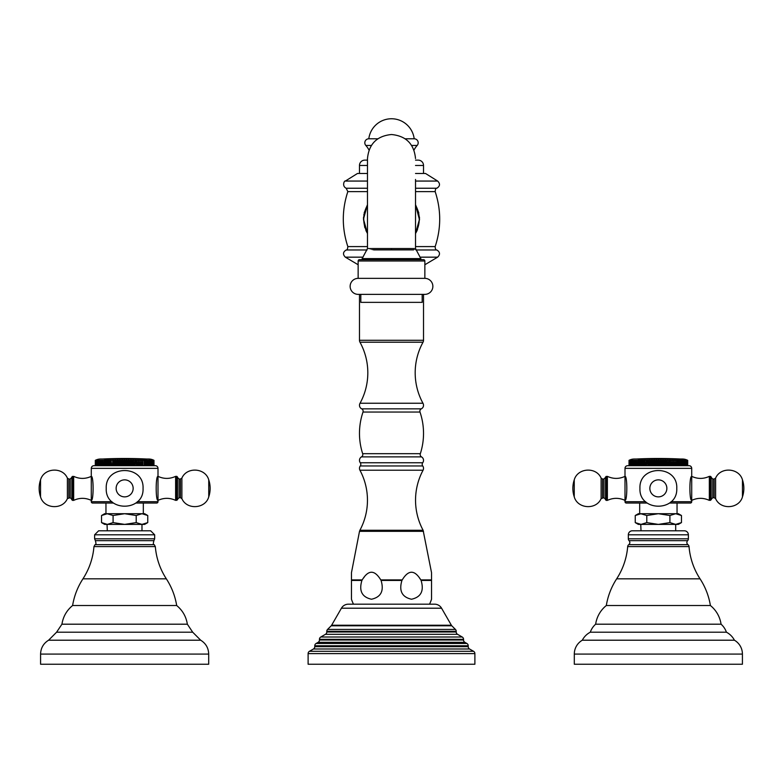 <?xml version="1.0" encoding="UTF-8"?>
<svg xmlns="http://www.w3.org/2000/svg" width="783" height="783" viewBox="0 0 783 783"><rect width="100%" height="100%" fill="white"/><g stroke="black" fill="none" stroke-linecap="round" stroke-linejoin="round"><path stroke-width="1.17" d="M629.16 465.689L629.16 460.345L629.111 465.689L629.023 460.345L629.013 465.689L627.672 465.689L689.05 465.689L687.699 465.689L687.699 460.345L687.043 460.022L687.699 460.345L687.689 465.689M629.767 465.689L629.649 460.345L629.767 465.689M643.646 465.689L643.646 460.345L644.536 460.022L644.536 465.689L644.8 460.345L645.261 465.689L646.141 465.689L646.141 460.022L646.455 465.689L646.944 460.345L648.167 460.345L648.167 465.689M668.545 465.689L668.917 460.022L668.917 465.689L669.778 465.689L669.778 460.345L670.258 465.689M676.551 465.689L676.639 460.022L676.639 465.689L677.569 465.689L677.569 460.345L677.97 465.689L677.99 460.022L678.93 460.345L678.93 465.689M683.49 460.345L682.58 460.022L682.786 465.689L683.49 465.689L683.49 460.345L683.755 465.689M684.626 465.689L684.391 460.345L684.626 465.689M685.399 465.689L685.194 460.345L685.399 465.689L686.065 460.345L686.065 465.689M686.622 465.689L686.476 460.345L686.622 465.689L686.945 460.345L687.308 465.689L687.386 460.345L687.386 465.689M689.05 465.689A2.672 2.672 0 0 1 691.712 468.351L691.712 500.376C689.294 501.061 689.294 475.673 691.712 476.358C697.584 479.079 703.457 479.079 709.329 476.358L709.329 500.376C703.457 497.665 697.584 497.665 691.712 500.376L691.712 501.707A1.331 1.331 0 0 1 690.381 503.048L669.475 503.048M627.672 465.689A2.672 2.672 0 0 0 625 468.351L691.712 468.351M647.238 503.048L626.331 503.048A1.331 1.331 0 0 1 625 501.707L625 476.358C627.418 475.673 627.418 501.061 625 500.376C619.128 497.665 613.255 497.665 607.383 500.376L607.383 476.358C613.255 479.079 619.128 479.079 625 476.358L625 468.351M639.682 513.717L639.682 503.048M677.041 513.717L677.041 503.048M675.69 513.717L678.372 513.717L681.464 515.508L675.69 513.717L658.356 513.717L669.915 515.508L675.69 513.717M635.248 522.604L641.023 524.395L638.341 524.395L635.248 522.604L635.248 515.508L638.341 513.717L658.356 513.717L646.797 515.508L640.748 513.726M641.013 530.796L640.748 524.395M646.797 515.508L646.797 522.604L641.023 524.395L678.372 524.395L681.464 522.604L681.464 515.508M646.797 522.604L658.356 524.395L669.915 522.604L675.69 524.395L681.464 522.604M635.248 515.508L641.023 513.717M669.915 522.604L669.915 515.508M680.613 515.038L679.037 514.353M678.342 514.118L676.209 513.736M678.342 523.993L676.209 524.375M675.69 524.395L675.7 530.796M628.338 534.799A4.003 4.003 0 0 1 632.341 530.796L684.371 530.796A4.003 4.003 0 0 1 688.374 534.799L688.374 538.802A2.672 2.672 90 0 1 687.631 540.661L629.082 540.661A2.672 2.672 -90 0 1 628.338 538.802L628.338 534.799L688.374 534.799M742.421 654.079L574.301 654.079L574.301 664.229L742.421 664.229L742.421 654.079A16.012 16.012 0 0 0 734.415 640.21A18.684 18.684 0 0 0 726.409 632.204A18.684 18.684 0 0 0 721.065 624.198A29.353 29.353 0 0 0 710.396 605.523A69.384 69.384 0 0 0 700.051 578.833A69.384 69.384 0 0 1 689.04 546.593A2.672 2.672 0 0 0 687.963 544.665A2.672 2.672 0 0 1 687.631 540.661M721.065 624.198L595.648 624.198A29.353 29.353 0 0 1 606.316 605.523A69.384 69.384 0 0 1 616.661 578.833A69.384 69.384 0 0 0 627.682 546.593A2.672 2.672 0 0 1 628.749 544.665A2.672 2.672 0 0 0 629.082 540.661M710.396 605.523L606.316 605.523M726.409 632.204L590.304 632.204A18.684 18.684 0 0 1 595.648 624.198M734.415 640.21L582.307 640.21A18.684 18.684 0 0 1 590.304 632.204M574.301 654.079A16.012 16.012 0 0 1 582.307 640.21M710.524 500.376L710.524 476.358L711.199 477.023L711.199 499.711L709.329 500.376M606.189 476.358L606.189 500.376L605.523 499.711L605.523 477.023L607.383 476.358M687.601 465.689L687.601 460.345L686.985 460.022L687.689 460.345M687.601 460.345L687.552 465.689M685.399 460.345L685.888 460.345M684.626 460.345L685.194 460.345M683.755 460.345L684.391 460.345M682.786 460.345L682.482 465.689M681.709 465.689L681.562 460.022L682.482 460.345M681.709 460.345L681.386 465.689M680.544 465.689L680.456 460.022L681.386 460.345M680.544 460.345L680.202 465.689M679.301 465.689L679.272 460.022L680.202 460.345M676.639 460.022L677.569 460.345M676.551 460.345L676.14 465.689M675.22 465.689L675.22 460.022L676.14 460.345M675.22 460.022L675.073 465.689M675.073 460.345L674.643 465.689M673.732 465.689L673.732 460.022L674.643 460.345M673.732 460.022L673.527 465.689M673.527 460.345L673.077 465.689M672.176 465.689L672.176 460.022L673.077 460.345M672.176 460.022L671.922 465.689M671.922 460.345L671.452 465.689M670.571 465.689L670.571 460.022L671.452 460.345M668.917 460.022L669.778 460.345M668.545 460.345L668.056 465.689M667.224 465.689L667.224 460.022L668.056 460.345M667.224 460.022L666.803 465.689M666.803 460.345L666.294 460.345L666.294 465.689M665.491 465.689L665.491 460.022L666.294 460.345M665.491 460.022L665.012 465.689M665.012 460.345L664.503 460.345L664.503 465.689M663.73 465.689L663.73 460.022L664.503 460.345M663.73 460.022L663.211 465.689M663.211 460.345L662.692 460.345L662.692 465.689M661.948 465.689L661.948 460.022L662.692 460.345M661.948 460.022L661.381 460.345L661.381 465.689M661.381 460.345L660.862 460.345L660.862 465.689M660.157 465.689L660.157 460.022L660.862 460.345M660.157 460.022L659.54 460.345L659.54 465.689M659.54 460.345L659.012 460.345L659.012 465.689M658.356 465.689L658.356 460.022L659.012 460.345M658.356 460.022L657.7 460.345L657.7 465.689M657.7 460.345L657.172 460.345L657.172 465.689M656.555 465.689L656.555 460.022L657.172 460.345M656.555 460.022L655.86 460.345L655.86 465.689M655.86 460.345L655.332 460.345L655.332 465.689M654.764 465.689L654.764 460.022L655.332 460.345M654.764 460.022L654.02 460.345L654.02 465.689M654.02 460.345L653.502 460.345L653.502 465.689M652.983 465.689L652.983 460.022L653.502 460.345M652.983 460.022L652.21 460.345L652.21 465.689M652.21 460.345L651.701 460.345L651.701 465.689M651.221 465.689L651.221 460.022L651.701 460.345M651.221 460.022L650.419 460.345L650.419 465.689M650.419 460.345L649.919 460.345L649.919 465.689M649.489 465.689L649.919 460.345M649.489 460.022L648.657 460.345L648.657 465.689M648.657 460.345L648.167 460.345M647.795 465.689L647.795 460.022M646.944 460.345L646.455 460.345M645.261 460.345L646.141 460.022M643.646 460.345L643.186 465.689M642.99 465.689L643.186 460.345M642.99 460.022L642.08 460.345L642.08 465.689M642.08 460.345L641.639 465.689M641.492 465.689L641.639 460.345M641.492 460.022L640.572 460.345L640.572 465.689M640.572 460.345L640.161 465.689M640.073 465.689L640.161 460.345M640.073 460.022L639.143 460.345L639.143 465.689M639.143 460.345L638.752 465.689L638.752 460.345M638.722 460.022L637.783 460.345L637.783 465.689M637.783 460.345L637.411 465.689M636.51 465.689L636.51 460.345L637.411 460.345M636.51 460.345L636.168 465.689M635.326 465.689L635.326 460.345L636.168 460.345M635.326 460.345L635.003 465.689M634.23 465.689L634.23 460.345L635.003 460.345M634.23 460.345L633.936 465.689M633.222 465.689L633.222 460.345L633.936 460.345M633.222 460.345L632.958 465.689M632.321 465.689L632.321 460.345L632.958 460.345M632.321 460.345L632.087 465.689M631.519 465.689L631.519 460.345L632.087 460.345M631.519 460.345L631.313 465.689M630.824 465.689L631.313 460.345M630.824 460.345L630.648 465.689M630.246 465.689L630.648 460.345M630.246 460.345L630.1 465.689M629.405 465.689L629.405 460.345L630.178 460.022L629.649 460.345M629.405 460.345L629.326 465.689M629.669 460.022L629.013 460.345L629.669 460.022A11.344 11.344 0 0 1 634.338 459.014L682.375 459.014A11.344 11.344 0 0 1 687.043 460.022M113.525 503.048L92.619 503.048A1.331 1.331 0 0 1 91.288 501.707L91.288 500.376C85.416 497.665 79.543 497.665 73.671 500.376L73.671 476.358C79.543 479.079 85.416 479.079 91.288 476.358C93.706 475.673 93.706 501.061 91.288 500.376L91.288 468.351A2.672 2.672 0 0 1 93.95 465.689L155.328 465.689A2.672 2.672 0 0 1 158 468.351L158 500.376C155.582 501.061 155.582 475.673 158 476.358C163.872 479.079 169.745 479.079 175.617 476.358L175.617 500.376C169.745 497.665 163.872 497.665 158 500.376L158 501.707A1.331 1.331 0 0 1 156.669 503.048L135.762 503.048M111.548 465.689L111.078 460.345L111.548 465.689M115.776 460.022L114.944 460.345L114.944 465.689L115.776 465.689L115.776 460.022L116.197 465.689M136.545 465.689L136.056 460.345L136.545 465.689M144.248 465.689L144.278 460.022L145.217 460.345L145.217 465.689M147.674 460.345L146.744 460.022L146.832 465.689L147.674 465.689L147.674 460.345L147.997 465.689M151.687 465.689L151.481 460.345L151.687 465.689M152.352 465.689L152.176 460.345L152.352 465.689L152.754 460.345L153.233 465.689L153.351 460.345L153.351 465.689M153.889 465.689L153.84 460.345L153.889 465.689M153.987 465.689L153.987 460.345L153.987 465.689L153.987 460.345L153.331 460.022L153.987 460.345M105.959 513.717L105.959 503.048M143.318 513.717L143.318 503.048M141.977 513.717L144.659 513.717L147.752 515.508L141.977 513.717L124.644 513.717L136.203 515.508L141.977 513.717M101.536 522.604L107.31 524.395L104.628 524.395L101.536 522.604L101.536 515.508L104.628 513.717L124.644 513.717L113.085 515.508L107.163 513.726M113.085 515.508L113.085 522.604L107.31 524.395L141.977 524.395L141.987 530.796L107.3 530.796L107.036 524.395M113.085 522.604L124.644 524.395L136.203 522.604L141.977 524.395L144.659 524.395L147.752 522.604L147.752 515.508M101.536 515.508L107.31 513.717M136.203 522.604L136.203 515.508M141.977 524.395L147.752 522.604M146.901 515.038L145.325 514.353M144.63 514.118L142.496 513.736M146.901 523.073L145.325 523.768M144.63 523.993L142.496 524.375M154.662 534.799L94.626 534.799L98.629 530.796L150.659 530.796L154.662 534.799L154.662 538.802L153.918 540.661L95.369 540.661L94.626 538.802L154.662 538.802M187.352 624.198L192.696 632.204L200.693 640.21C205.831 643.411 208.503 648.03 208.699 654.079L40.579 654.079C40.785 648.03 43.447 643.411 48.585 640.21L56.591 632.204L61.935 624.198L187.352 624.198C186.158 616.622 182.596 610.397 176.684 605.523L72.604 605.523C74.199 595.902 77.644 587.015 82.949 578.833L166.339 578.833C159.986 569.006 156.316 558.259 155.318 546.593L93.96 546.593L95.037 544.665C96.113 544.978 96.221 543.647 95.369 540.661M192.696 632.204L56.591 632.204M48.585 640.21L200.693 640.21M40.579 654.079L40.579 664.229L208.699 664.229L208.699 654.079M176.811 500.376L176.811 476.358L177.477 477.023L177.477 499.711L175.617 500.376M72.476 476.358L72.476 500.376L71.801 499.711L71.801 477.023L73.671 476.358M153.674 465.689L153.674 460.345L153.106 460.022L153.84 460.345M153.674 460.345L153.595 465.689M151.687 460.345L152.176 460.345M150.913 465.689L150.6 460.022L151.481 460.345M150.913 460.345L150.679 465.689M150.042 465.689L149.778 460.022L150.679 460.345M150.042 460.345L149.778 465.689M149.064 465.689L148.868 460.022L149.778 460.345M149.064 460.345L148.77 465.689M147.997 460.345L148.77 460.345M146.832 460.345L146.49 465.689M145.589 465.689L145.56 460.022L146.49 460.345M142.927 465.689L142.927 460.022L143.857 460.345M142.927 460.022L142.839 465.689M142.839 460.345L142.428 465.689M141.508 465.689L141.508 460.022L142.428 460.345M141.508 460.022L141.361 465.689M141.361 460.345L140.92 465.689M140.01 465.689L140.01 460.022L140.92 460.345M140.01 460.022L139.814 465.689M139.814 460.345L139.354 465.689M138.464 465.689L138.464 460.022L139.354 460.345M138.464 460.022L138.2 465.689M138.2 460.345L137.739 465.689M136.859 465.689L136.859 460.022L137.739 460.345M135.205 465.689L135.205 460.022L136.056 460.345M135.205 460.022L134.833 465.689M134.833 460.345L134.343 465.689M133.511 465.689L133.511 460.022L134.343 460.345M133.511 460.022L133.081 465.689M133.081 460.345L132.581 460.345L132.581 465.689M131.779 465.689L131.779 460.022L132.581 460.345M131.779 460.022L131.299 465.689M131.299 460.345L130.79 460.345L130.79 465.689M130.017 465.689L130.017 460.022L130.79 460.345M130.017 460.022L129.498 465.689M129.498 460.345L128.98 460.345L128.98 465.689M128.236 465.689L128.236 460.022L128.98 460.345M128.236 460.022L127.668 460.345L127.668 465.689M127.668 460.345L127.14 460.345L127.14 465.689M126.445 465.689L126.445 460.022L127.14 460.345M126.445 460.022L125.828 460.345L125.828 465.689M125.828 460.345L125.3 460.345L125.3 465.689M124.644 465.689L124.644 460.022L125.3 460.345M124.644 460.022L123.988 460.345L123.988 465.689M123.988 460.345L123.46 460.345L123.46 465.689M122.843 465.689L122.843 460.022L123.46 460.345M122.843 460.022L122.138 460.345L122.138 465.689M122.138 460.345L121.619 460.345L121.619 465.689M121.052 465.689L121.052 460.022L121.619 460.345M121.052 460.022L120.308 460.345L120.308 465.689M120.308 460.345L119.789 460.345L119.789 465.689M119.27 465.689L119.27 460.022L119.789 460.345M119.27 460.022L118.497 460.345L118.497 465.689M118.497 460.345L117.988 460.345L117.988 465.689M117.509 465.689L117.509 460.022L117.988 460.345M117.509 460.022L116.706 460.345L116.706 465.689M116.706 460.345L116.197 460.345M114.944 460.345L114.455 465.689M114.083 465.689L114.455 460.345M114.083 460.022L113.222 460.345L113.222 465.689M113.222 460.345L112.742 465.689M112.429 465.689L112.742 460.345M111.548 460.345L112.429 460.022M110.824 465.689L111.078 460.345M110.824 460.022L109.923 460.345L109.923 465.689M109.923 460.345L109.473 465.689M109.268 465.689L109.473 460.345M109.268 460.022L108.357 460.345L108.357 465.689M108.357 460.345L107.927 465.689M107.78 465.689L107.927 460.345M107.78 460.022L106.86 460.345L106.86 465.689M106.86 460.345L106.449 465.689M106.361 465.689L106.449 460.345M106.361 460.022L105.431 460.345L105.431 465.689M105.431 460.345L105.03 465.689L105.03 460.345M105.01 460.022L104.07 460.345L104.07 465.689M104.07 460.345L103.699 465.689M102.798 465.689L102.798 460.345L103.699 460.345M102.798 460.345L102.456 465.689M101.614 465.689L101.614 460.345L102.456 460.345M101.614 460.345L101.291 465.689M100.518 465.689L100.518 460.345L101.291 460.345M100.518 460.345L100.214 465.689M99.51 465.689L99.51 460.345L100.214 460.345M99.51 460.345L99.245 465.689M98.609 465.689L98.609 460.345L99.245 460.345M98.609 460.345L98.374 465.689M97.806 465.689L97.806 460.345L98.374 460.345M97.806 460.345L97.601 465.689M97.112 465.689L97.601 460.345M97.112 460.345L96.935 465.689M96.524 465.689L96.935 460.345M96.524 460.345L96.378 465.689M96.055 465.689L96.378 460.345M96.055 460.345L95.937 465.689M95.692 465.689L95.692 460.345L96.466 460.022L95.937 460.345M95.692 460.345L95.614 465.689M95.448 465.689L95.448 460.345L96.182 460.022L95.614 460.345M95.448 460.345L95.399 465.689M95.311 465.689L95.311 460.345L96.015 460.022L95.399 460.345M95.311 460.345L95.301 465.689M95.957 460.022L95.301 460.345L95.957 460.022A11.344 11.344 0 0 1 100.625 459.014L148.662 459.014A11.344 11.344 0 0 1 153.331 460.022M424.856 264.742L437.648 257.167C440.359 254.426 440.075 252.028 436.826 249.983L415.93 249.983M358.144 264.742L345.352 257.167L362.969 257.167M359.475 294.369L359.475 340.292L423.525 340.292L423.525 294.369M359.475 340.292A4.003 4.003 0 0 0 359.974 342.21L423.026 342.21A4.003 4.003 0 0 0 423.525 340.292M431.531 572.657L431.531 579.9L431.531 572.657L423.104 530.267A63.511 63.511 0 0 1 423.065 470.221A4.003 4.003 0 0 0 422.722 465.954A2.672 2.672 0 0 1 422.722 462.753A4.003 4.003 0 0 0 421.518 456.881A2.672 2.672 0 0 1 420.334 453.68A66.183 66.183 0 0 0 419.991 412.044A2.672 2.672 0 0 1 421.323 408.843A4.003 4.003 0 0 0 422.967 403.245L360.033 403.245A63.511 63.511 0 0 0 359.974 342.21M422.967 403.245A63.511 63.511 0 0 1 423.026 342.21M419.991 412.044L363.009 412.044A2.672 2.672 0 0 0 361.677 408.843A4.003 4.003 0 0 1 360.033 403.245M420.334 453.68L362.666 453.68A66.183 66.183 0 0 1 363.009 412.044M423.104 530.267L359.896 530.267A63.511 63.511 0 0 0 359.935 470.221A4.003 4.003 0 0 1 360.278 465.954A2.672 2.672 0 0 0 360.278 462.753A4.003 4.003 0 0 1 361.482 456.881A2.672 2.672 0 0 0 362.666 453.68M423.495 531.334L359.505 531.334L359.896 530.267M351.469 572.657L351.469 579.9L351.469 572.657L359.505 531.334M419.688 578.304L420.07 578.833M363.547 577.991L364.164 577.208M351.469 599.24L351.469 579.9L362.206 579.9L361.903 580.438L351.469 580.438L351.469 599.24A40.031 40.031 0 0 0 353.476 604.182M421.097 580.438L420.794 579.9L431.531 579.9L431.531 599.24L431.531 580.438L421.097 580.438C424.22 590.871 421.029 597.135 411.515 599.24C402.002 597.135 398.801 590.871 401.924 580.438L381.076 580.438C384.199 590.871 380.998 597.135 371.485 599.24C361.971 597.135 358.78 590.871 361.903 580.438M429.524 604.182A40.031 40.031 0 0 0 431.531 599.24M341.427 608.205A8.006 8.006 0 0 1 348.366 604.182L434.634 604.182A8.006 8.006 0 0 1 441.573 608.205L451.37 625.226A2.672 2.672 0 0 0 451.791 625.783L331.209 625.783A2.672 2.672 0 0 0 331.63 625.226L341.427 608.205L441.573 608.205M331.209 625.783L327.568 629.424L455.432 629.424L451.791 625.783M327.568 629.424A2.672 2.672 -90 0 0 326.785 631.313L456.215 631.313A2.672 2.672 90 0 0 455.432 629.424M456.215 631.998L326.785 631.998A2.672 2.672 -90 0 1 325.454 634.308L320.785 637.01L462.215 637.01L457.546 634.308A2.672 2.672 90 0 1 456.215 631.998L456.215 631.313M326.785 631.998L326.785 631.313M462.215 637.01A2.672 2.672 90 0 1 463.556 639.32L463.556 640.005A2.672 2.672 90 0 0 464.887 642.314L318.113 642.314A2.672 2.672 -90 0 0 319.444 640.005L319.444 639.32L463.556 639.32M320.785 637.01A2.672 2.672 -90 0 0 319.444 639.32M318.113 642.314L316.117 643.469L466.883 643.469L464.887 642.314M316.117 643.469A2.672 2.672 -90 0 0 314.776 645.779L468.224 645.779A2.672 2.672 90 0 0 466.883 643.469M468.224 646.68L314.776 646.68A2.672 2.672 -90 0 1 313.445 648.99L309.442 651.299L473.558 651.299L469.555 648.99A2.672 2.672 90 0 1 468.224 646.68L468.224 645.779M314.776 646.68L314.776 645.779M473.558 651.299A2.672 2.672 90 0 1 474.889 653.609L474.889 664.229L308.111 664.229L308.111 653.609L474.889 653.609M309.442 651.299A2.672 2.672 -90 0 0 308.111 653.609M420.794 579.9C414.608 569.691 408.423 569.691 402.237 579.9L380.763 579.9C374.577 569.691 368.392 569.691 362.206 579.9M402.237 579.9L401.924 580.438M381.076 580.438L380.763 579.9M367.481 205.205A27.757 27.757 0 0 0 367.481 233.021M415.519 205.205A27.757 27.757 0 0 1 415.519 233.021M391.5 249.875C360.063 249.875 360.063 249.885 391.5 249.885C422.937 249.885 422.937 249.875 391.5 249.875L391.5 248.573C360.513 248.563 360.513 248.554 391.5 248.534C422.487 248.554 422.487 248.563 391.5 248.573M415.519 179.444L415.519 248.554L420.853 258.605L362.147 258.605L362.147 259.672M358.144 261.003A1.331 1.331 0 0 1 359.475 259.672L423.525 259.672A1.331 1.331 0 0 1 424.856 261.003L424.856 278.356L358.144 278.356L358.144 261.003L424.856 261.003M424.856 278.356A8.006 8.006 0 0 1 432.862 286.363A8.006 8.006 0 0 1 424.856 294.369L358.144 294.369A8.006 8.006 0 0 1 350.138 286.363A8.006 8.006 0 0 1 358.144 278.356M422.184 294.369L422.184 302.365L360.816 302.365L360.816 294.369M415.519 173.474L425.521 173.474L437.648 181.059L415.519 181.059M367.481 173.474L357.479 173.474L345.352 181.059C344.412 180.247 341.633 186.021 346.174 188.243L367.481 188.243M423.525 173.474L423.525 165.467A5.334 5.334 0 0 0 418.191 160.133L415.519 160.133L418.191 160.133M359.475 173.474L359.475 165.467L367.481 165.467M364.809 160.133L367.481 160.133L364.809 160.133A5.334 5.334 0 0 0 359.475 165.467M413.982 150.082A22.198 22.198 0 0 1 417.163 145.462A4.003 4.003 0 0 0 414.187 138.787L405.173 138.787M369.018 150.082A22.198 22.198 0 0 0 365.837 145.462A4.003 4.003 0 0 1 368.813 138.787A22.864 22.864 0 0 1 414.187 138.787M377.827 138.787L368.813 138.787M625 501.707L645.672 501.707M671.051 501.707L691.712 501.707M628.338 538.802L688.374 538.802M689.04 546.593L627.682 546.593M687.963 544.665L628.749 544.665M700.051 578.833L616.661 578.833M711.199 477.424L712.794 479.03L712.794 497.714L711.199 499.309M714.155 488.367L714.155 497.714L715.603 498.605L715.603 478.129L714.155 479.03L714.155 488.367M715.603 498.605C720.458 510.144 739.132 508.94 742.46 496.872L742.46 479.862C739.132 467.803 720.458 466.59 715.603 478.129M605.523 499.309L603.918 497.714L603.918 479.03L605.523 477.424M602.558 497.714L602.558 479.03L601.119 478.129L601.119 498.605L603.918 497.714M601.119 478.129C596.255 466.59 577.59 467.803 574.252 479.862L574.252 496.872C577.59 508.94 596.255 510.144 601.119 498.605M666.862 488.367A8.505 8.505 0 0 1 658.356 496.872A8.505 8.505 0 0 1 649.851 488.367A8.505 8.505 0 0 1 658.356 479.862A8.505 8.505 0 0 1 666.862 488.367M91.288 468.351L158 468.351M91.288 501.707L111.949 501.707M137.328 501.707L158 501.707M155.318 546.593L154.251 544.665L95.037 544.665M177.477 477.424L179.082 479.03L179.082 497.714L177.477 499.309M180.442 488.367L180.442 497.714L181.881 498.605L181.881 478.129L180.442 479.03L180.442 488.367M181.881 498.605C186.746 510.144 205.41 508.94 208.748 496.872L208.748 479.862C205.41 467.803 186.746 466.59 181.881 478.129M71.801 499.309L70.206 497.714L70.206 479.03L71.801 477.424M68.845 497.714L68.845 479.03L67.397 478.129L67.397 498.605L70.206 497.714M67.397 478.129C62.542 466.59 43.868 467.803 40.54 479.862L40.54 496.872C43.868 508.94 62.542 510.144 67.397 498.605M133.149 488.367A8.505 8.505 0 0 1 124.644 496.872A8.505 8.505 0 0 1 116.138 488.367A8.505 8.505 0 0 1 124.644 479.862A8.505 8.505 0 0 1 133.149 488.367M367.481 246.596L347.838 246.596C341.789 228.274 341.789 209.952 347.838 191.62L346.174 188.243M367.481 191.62L347.838 191.62M415.519 191.62L435.162 191.62C441.211 209.952 441.211 228.274 435.162 246.596C435.279 249.072 435.837 250.208 436.826 249.983M415.519 246.596L435.162 246.596M367.07 249.983L346.174 249.983C347.006 250.413 347.564 249.288 347.838 246.596M420.031 257.167L437.648 257.167M421.323 408.843L361.677 408.843M421.518 456.881L361.482 456.881M422.722 462.753L360.278 462.753M422.722 465.954L360.278 465.954M423.065 470.221L359.935 470.221M451.37 625.226L331.63 625.226M457.546 634.308L325.454 634.308M463.556 640.005L319.444 640.005M469.555 648.99L313.445 648.99M415.519 188.243L436.826 188.243C435.974 187.822 435.417 188.957 435.162 191.62M367.481 181.059L345.352 181.059M415.519 165.467L423.525 165.467M417.163 145.462L411.643 145.462M371.357 145.462L365.837 145.462M710.524 476.358L709.329 476.358M712.794 497.714L714.155 497.714M712.794 479.03L714.155 479.03M742.46 496.872A26.691 26.691 0 0 0 742.46 479.862M606.189 500.376L607.383 500.376M603.918 479.03L602.558 479.03M574.252 479.862A26.691 26.691 0 0 0 574.252 496.872M676.766 488.367C677.902 512.131 638.801 512.121 639.946 488.367C638.811 464.613 677.912 464.613 676.766 488.367M680.505 459.014A459.866 459.866 0 0 0 636.207 459.014M94.626 534.799L94.626 538.802M154.251 544.665C153.174 544.978 153.067 543.647 153.918 540.661M93.96 546.593C92.971 558.259 89.291 569.006 82.949 578.833M61.935 624.198C63.129 616.622 66.692 610.397 72.604 605.523M166.339 578.833C171.643 587.015 175.089 595.902 176.684 605.523M176.811 476.358L175.617 476.358M179.082 497.714L180.442 497.714M179.082 479.03L180.442 479.03M208.748 496.872A26.691 26.691 0 0 0 208.748 479.862M72.476 500.376L73.671 500.376M70.206 479.03L68.845 479.03M40.54 479.862A26.691 26.691 0 0 0 40.54 496.872M143.054 488.367C144.189 512.131 105.088 512.121 106.234 488.367C105.098 464.613 144.199 464.613 143.054 488.367M146.793 459.014A459.866 459.866 0 0 0 102.495 459.014M346.174 249.983C342.925 252.028 342.641 254.426 345.352 257.167M364.183 212.859L367.481 204.676L363.478 219.113L367.481 233.54L363.478 219.113L367.481 204.676L363.801 214.875M417.016 230.701L415.519 233.54L419.522 219.113L415.519 204.676L419.512 219.915M363.478 219.015L364.77 227.52M417.535 229.478L415.519 233.54L419.522 219.113L415.519 204.676L418.817 212.888M367.481 204.676L363.478 219.113L367.481 233.54L365.896 230.486M363.488 218.32L363.557 217.057M419.502 218.144L419.434 216.96M415.519 233.54L419.522 219.113L415.519 204.676M367.481 195.133L367.481 179.444M415.519 158.538C414.09 143.945 406.083 135.939 391.5 134.519C376.917 135.939 368.91 143.945 367.481 158.538L367.481 248.554L362.147 258.605M420.853 258.605L420.853 259.672M436.826 188.243C440.075 186.188 440.359 183.799 437.648 181.059"/></g></svg>
